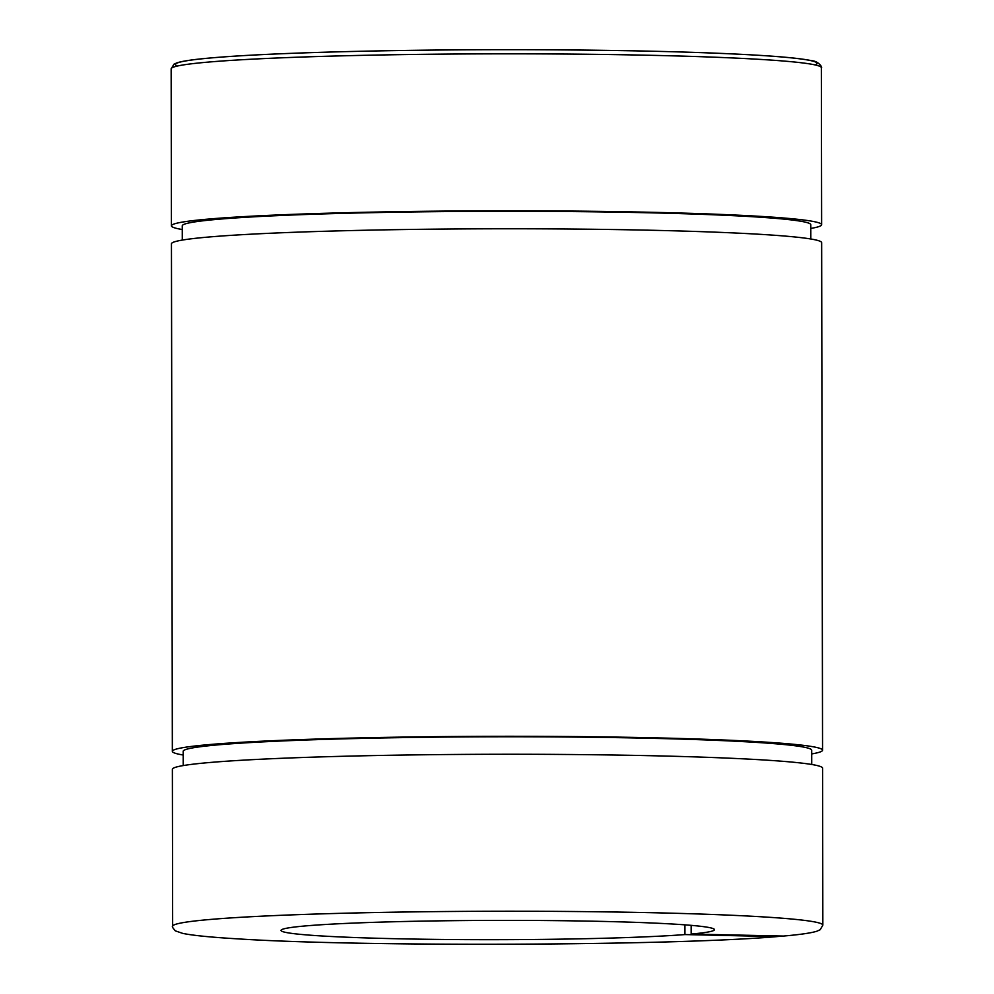 <?xml version="1.0" encoding="UTF-8"?>
<svg xmlns="http://www.w3.org/2000/svg" width="994" height="994" viewBox="0 0 994 994"><rect width="100%" height="100%" fill="white"/><g stroke="black" fill="none" stroke-linecap="round" stroke-linejoin="round"><path stroke-width="1.49" d="M691.153 925.352L691.165 934.062L783.26 936.05M778.377 936.013L776.364 936.634L684.953 934.571L684.928 924.855M183.182 755.018A325.1 14.463 -0.1 0 1 172.347 751.327L171.453 243.816A325.1 14.463 -0.1 0 1 496.528 228.782A325.1 14.463 -0.1 0 1 821.653 242.685L822.547 750.197A325.1 14.463 -0.1 0 1 811.713 753.924M172.347 751.327A325.1 14.463 -0.1 0 1 497.422 736.305A325.1 14.463 -0.1 0 1 822.547 750.197M183.207 765.579L183.182 751.315A314.266 13.978 -0.1 0 1 497.422 736.79A314.266 13.978 -0.1 0 1 811.7 750.221L811.725 764.485M172.372 769.306A325.1 14.463 -0.1 0 1 497.447 754.272A325.1 14.463 -0.1 0 1 822.572 768.163L822.846 925.141A325.1 14.463 179.9 0 0 497.721 911.249A325.1 14.463 179.9 0 0 172.645 926.284L172.372 769.306M182.275 229.527A325.1 14.463 -0.1 0 1 171.428 225.837A325.1 14.463 -0.1 0 1 496.503 210.815A325.1 14.463 -0.1 0 1 821.628 224.706A325.1 14.463 -0.1 0 1 810.793 228.434M684.953 934.571A216.729 9.642 -0.1 0 1 441.187 939.442A216.729 9.642 -0.1 0 1 281.029 930.421A216.729 9.642 -0.1 0 1 497.733 920.394A216.729 9.642 -0.1 0 1 714.487 929.663A216.729 9.642 -0.1 0 1 691.165 934.062M182.287 240.088L182.262 225.824A314.266 13.978 -0.1 0 1 496.503 211.3A314.266 13.978 -0.1 0 1 810.793 224.731L810.818 238.995M171.154 68.872A325.1 14.463 -0.1 0 1 496.23 53.838A325.1 14.463 -0.1 0 1 821.355 67.729C822.784 67.853 818.783 61.007 811.34 60.634C801.512 58.571 783.061 56.733 755.987 55.13C698.596 51.85 622.654 50.048 528.162 49.712C456.234 49.538 389.375 50.346 327.585 52.123C275.263 53.664 235.329 55.689 207.771 58.211C192.55 59.59 182.287 61.131 176.982 62.833L173.95 64.2L171.154 68.872L171.428 225.837M815.167 64.933A320.764 14.264 179.9 0 0 496.217 49.7A320.764 14.264 179.9 0 0 177.317 66.051M776.364 936.634L782.576 936.112M821.628 224.706L821.355 67.729M776.699 936.621C673.646 945.679 362.052 946.984 237.864 938.87C210.865 937.267 192.451 935.429 182.647 933.366L175.366 930.869C172.732 927.911 171.838 926.371 172.645 926.284M782.949 936.099C799.909 934.646 811.253 933.006 816.944 931.192L820.199 929.713L822.846 925.141"/></g></svg>
